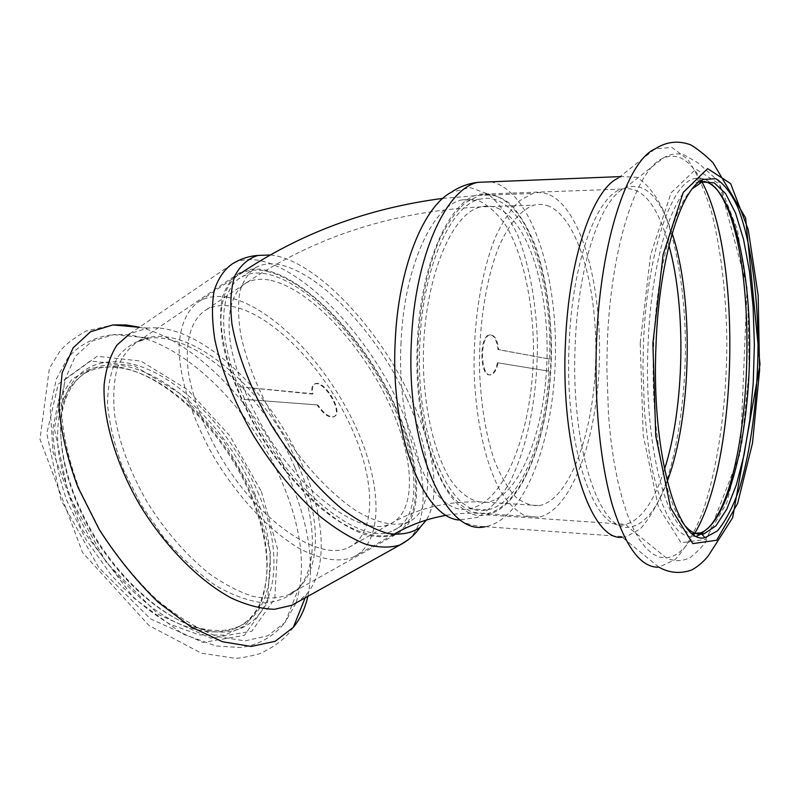 <?xml version="1.0" encoding="UTF-8"?>
<svg xmlns="http://www.w3.org/2000/svg" width="800" height="800" viewBox="0 0 800 800"><rect width="100%" height="100%" fill="white"/><g stroke="black" fill="none" stroke-linecap="round" stroke-linejoin="round"><path stroke-width="0.6" stroke-dasharray="4 3" d="M231.99 306.38C270.8 313.65 320.35 364 347.8 420.04C375.45 475.98 378.31 533.65 348.44 547.58C319.58 562.05 259.54 522.4 220.68 456.9C204.59 428.7 194 401.59 188.91 375.57C183.9 342.65 190.91 319 206.5 309.59C213.75 305.7 222.25 304.63 231.99 306.38M228.12 297.43C217.37 295.41 208 296.55 200.01 300.85C187.64 308.74 180.16 324.5 179.06 346.92C179.11 378.22 192.28 419.97 215.35 459.56C239.25 498.73 270.5 531.46 299.25 548.45C320.79 559.67 338.69 562.62 352.96 557.3C385.31 542.26 382.14 480.16 352.57 420.14C323.2 360.01 270.14 305.71 228.12 297.43M549.31 206.36C544.29 204.21 539.17 203.82 533.93 205.18C521.51 209.44 509.44 223.22 499.33 245.64C486.4 277.39 478.89 323.37 479.51 369.58C480.86 404.68 485.84 435.05 494.46 460.67C500.61 475.91 507.51 487.84 515.16 496.46C523.05 503.03 531.08 506.09 539.23 505.62C569.65 499.77 593.4 433.59 595.64 362.23C598.14 290.89 579.02 219.66 549.31 206.36M549.81 194.92C581.84 209.94 602.11 286.84 599.31 363.3C596.8 439.79 571.33 510.94 538.43 517.24L525.38 515.92C516.69 511.58 508.45 503.47 500.67 491.58C485.75 464.86 475.65 420.4 474.11 370.77C473.43 320.9 481.53 271.28 495.47 237.07C502.83 221.32 510.84 209.22 519.5 200.77L532.69 193.48C538.53 191.95 544.23 192.43 549.81 194.92M244.53 398.96L239.33 386.79L312.93 393.73C311.81 388.56 312.45 385.29 314.86 383.91C323.97 378.48 344.29 412.56 334.3 416.5C329.58 417.75 324.11 413.91 317.88 404.96L243.94 399.34L317.88 404.96M239.33 386.79L312.37 394.07C311.26 388.91 311.9 385.63 314.31 384.26C323.43 378.82 343.75 412.89 333.74 416.83C329.02 418.09 323.55 414.25 317.33 405.3M312.37 394.07L312.93 393.73M395.56 406.75C422.32 464.47 425.08 521.97 395.35 534.71C386.21 537.65 375.44 537.42 363.03 534.01C349.88 528.71 335.94 520.23 321.21 508.58C298.43 488.46 277.57 463.15 258.62 432.65C240.85 401.58 228.91 371.89 222.8 343.58C220.11 326.03 219.92 310.8 222.21 297.91C225.86 286.63 231.54 278.32 239.25 272.98C278.82 250.76 360.11 325.92 395.56 406.75M238.74 387.16C216.58 332.53 219.83 287.93 242.09 276.83C280.32 255.33 359.17 328.12 393.54 406.57C419.47 462.54 422.05 518.13 393.35 530.45C361 549.38 280.79 483.43 243.94 399.34M254.29 492.78C279.05 550.12 275.74 609.8 239.7 626.1C229.28 630.91 216.94 631.82 202.7 628.82C166.96 621.19 122.38 584.19 93.11 535.1C63.83 486.02 53.68 431.27 65.65 399.04C70.46 386.22 77.82 376.97 87.73 371.29C135.67 343.13 222.01 412.27 254.29 492.78M251.23 494.62C269.37 538.75 272.01 575.62 259.14 605.23C253.88 615.69 246.28 623.27 236.35 627.98C219.86 634.55 199.97 632.84 176.7 622.86C145.79 607.45 113.36 575.97 89.63 537.26C72.56 507.09 62.04 477.67 58.05 448.99C56.84 431.06 58.24 415.25 62.26 401.54C67.66 389.33 75.09 379.97 84.54 373.45C94.1 368.1 105.03 366.12 117.36 367.51C166.13 372.63 225.03 431.04 251.23 494.62M257.57 491.62C291.54 567.42 271.98 645.17 205.41 630.23C169.03 622.49 123.53 584.73 93.64 534.6C63.74 484.48 53.39 428.6 65.6 395.82C79.66 358.3 118.78 352.64 158.48 374.49C198.36 396.55 236.77 442.69 257.57 491.62M406.81 398.58C432.97 454.7 436.13 510.21 407.94 522.23C394.87 526.9 378.09 523.38 357.61 511.68C330.19 494.09 299.84 461.08 276.09 422.1C258.78 391.87 247.06 363.03 240.93 335.58C238.17 318.57 237.83 303.83 239.9 291.38C243.28 280.5 248.64 272.52 255.99 267.45C293.53 246.45 372.07 319.94 406.81 398.58M270.53 254.96C315.27 259.52 379.51 328.26 411.39 399.04C433.91 447.74 441.25 496.45 426.32 520.05M408.32 539.68C431.74 519.25 426.14 463.07 400.33 407.17C362.34 320.72 275.21 239.85 232.43 263.82L129.87 333.68L147.89 328.09C198.77 322.61 271.25 391.23 302.65 465.85C324.92 516.75 328.29 569.13 306.6 594.19L298.08 601.81M250.75 495.72C269.18 540.58 271.85 578.11 258.76 608.32L244.84 625.85L224.68 635.15L199.32 634.89L170.4 624.43C149.99 612.42 130.21 595.9 111.07 574.87L85.88 539.42L66.88 500.78C57.82 474.54 53.22 450.18 53.07 427.71L58.83 399.34L72.02 379.18L91.16 368.19L114.52 366.47C164.27 371.75 224.13 431.11 250.75 495.72M548.44 371.18L548.97 359L498.01 349.59C496.72 339.66 493.87 334.76 489.46 334.86C478.77 336.04 479.69 377.94 490.3 374.75C493.56 373.8 495.94 369.8 497.43 362.75L549.09 371.19L497.43 362.75M548.97 359L498.7 349.6C497.4 339.67 494.56 334.76 490.15 334.87C479.47 336.05 480.39 377.95 490.99 374.77C494.25 373.82 496.62 369.81 498.12 362.76M498.7 349.6L498.01 349.59M417.41 341.98C411.96 441.06 449.74 524.4 486.24 514.85C524.77 508.18 553.01 425.19 551.4 342.56C550.29 306.65 544.98 274.49 535.46 246.08C528.48 228.8 520.27 214.93 510.85 204.46C500.87 196.37 490.37 192.96 479.34 194.25C449.54 200 420.51 263.73 417.41 341.98M549.61 359.01C552.9 273.36 520.94 188.43 479.94 199.24C451 204.79 422.89 266.62 419.89 342.42C414.62 438.31 451.17 519.18 486.61 509.89C519.26 505.19 545.36 441.33 549.09 371.19M699.7 181.47L696.8 182.2C674.16 188.06 651.22 257.97 648.06 344.44C643.41 444.47 666.81 532.34 692.49 533.65M704.05 181.43L701.35 181.3M692.47 188.61C673.37 207.17 656.46 271.04 653.7 344.51C649.99 427.07 665.09 505.63 685.6 526.37M714.68 186.94C708.75 180.11 702.46 177.25 695.81 178.36C671.93 180.4 646.76 252.63 643.44 344.12L642.93 367.3L644.51 412.69L649.4 454.09L652.95 472.42L657.14 488.78L661.88 502.94L667.08 514.75L672.64 524.09L678.47 530.89L684.46 535.15L690.53 536.9L696.59 536.21M701.83 533.66L707.6 528.72M401.08 342.19C395.78 437.46 433.05 517.89 469.18 508.73C507.14 502.39 535.06 422.48 533.39 342.71C532.16 297.36 522.63 254.59 506.52 226.51C497.97 213.86 488.51 205.16 478.16 200.43L462.15 199.86C432.66 205.41 404.08 266.87 401.08 342.19M490.96 181.82C530.32 189.76 557.14 271.92 555.42 355.74C554.14 439.59 524.61 519.95 485.3 526.67C475.66 526.41 466.85 524.19 458.87 520L477.32 517.46C489.24 510.45 500.04 498.77 509.73 482.43C527.85 446.63 537.79 394.5 537.4 341.92C536.05 301.75 529.56 266.35 517.91 235.72C509.38 217.44 499.45 203.54 488.11 194.02L470 187.5L451.16 192.34M622.21 537.24L626.16 536.83L640.34 528.85C649.34 518.85 657.44 504.85 664.63 486.84C678.06 448.2 685.44 395.84 685.47 343.24C684.74 290.79 676.58 241.12 662.28 208.16C654.65 193.26 646.13 182.98 636.74 177.31L622.1 176.53L618.05 178.2L655.17 148.84L671.85 147.41L687.37 159.01C696.88 172.52 705.08 190.74 711.95 213.69C721.21 251.46 726.18 294.16 726.86 341.8C726.66 404.26 718.16 466.41 702.79 511.71C694.56 532.73 685.31 548.72 675.03 559.67L658.9 567.16L622.21 537.24M497.21 208.02C528.85 221 549.43 291.1 546.92 361.36C544.71 431.64 519.53 496.7 487.19 502.29C474.22 503.42 461.21 495.53 449.8 478.65C435.04 454.14 425.06 413.57 423.47 368.41C421.13 287.29 449.65 213.15 480.85 206.89C486.41 205.54 491.87 205.92 497.21 208.02M270.95 280.38C308.65 288.83 357.84 340.38 385.92 396.91C414.17 453.36 418.62 510.85 390.22 523.93C362.8 537.57 303.64 496.37 264.2 429.92C247.84 401.33 236.84 374 231.2 347.92C225.44 314.98 231.58 291.65 246.4 282.78C253.3 279.14 261.49 278.34 270.95 280.38M497.71 196.76C531.83 211.42 553.65 287.11 550.85 362.42C548.35 437.76 521.34 507.71 486.36 513.71L472.49 512.34C463.24 508.03 454.47 500.01 446.19 488.29C430.3 461.97 419.49 418.29 417.75 369.57C416.91 320.62 425.38 271.92 440.08 238.31C447.86 222.82 456.34 210.92 465.51 202.59L479.51 195.4C485.71 193.87 491.78 194.33 497.71 196.76M266.96 271.37C307.79 280.92 360.48 336.5 390.52 397.15C420.73 457.7 425.62 519.62 394.86 533.74C381.25 538.66 363.88 535.23 342.75 523.45C314.49 505.71 283.34 472.17 259.11 432.42C235.68 392.27 221.78 350.26 220.87 319.09C221.33 296.8 228.13 281.35 239.88 273.89C247.49 269.86 256.51 269.02 266.96 271.37M261.37 491.56L277.49 548.79L274.8 598.52L251.86 631.21L210.73 638.13L158.35 614.4L106.54 562.74L68.66 494.97L54.29 428.48L65.47 379.21L97.2 356.25L140.9 361.07L187.65 389.76L229.83 435.79L261.37 491.56M295.89 603.19L285.2 622.27L267.84 635.81L244.91 640.89L217.46 636.54C197.37 628.85 176.79 616.27 155.73 598.8C135.08 578.8 116.38 555.76 99.64 529.67L79.3 489.19C69.13 461.71 63.17 435.89 61.43 411.73L64.64 380.31L75.25 356.42L92.08 341.1L113.66 334.65C170.97 329.31 248.93 402.44 282.2 482.44C301.87 529.12 306.46 569.3 295.97 602.98M295.03 467.78C315.89 515.61 318.9 564.7 298.64 588.33C289.68 597.03 278.28 601.88 264.42 602.89C249.38 601.41 233.07 595.62 215.48 585.49C197.62 572.93 180.36 556.9 163.68 537.41L141.41 505.25L123.88 470.67C114.95 447.23 109.5 425.18 107.54 404.52C107.67 385.37 111.07 369.52 117.76 356.98C126.07 346.69 136.61 340.37 149.35 338.01C197.25 332.98 265.56 397.42 295.03 467.78M298.24 465.32C323.22 521.89 321.8 579.9 288.34 594.84C278.13 598.45 266.39 598.98 253.11 596.43C239.17 592.01 224.62 584.46 209.46 573.79C186.19 555.16 165.38 531.19 147.03 501.87C130 471.87 119.18 442.82 114.58 414.69C112.9 397.15 113.77 381.76 117.18 368.51C121.94 356.79 128.7 347.91 137.46 341.87C182.01 316 265.47 385.9 298.24 465.32M139.4 327.19C195.94 340.78 259.61 408.24 290.04 480.12C308.55 523.63 314.49 562.38 307.85 596.36M254.57 495.64L270.52 552.83L267.59 602.58L244.41 635.36L203.04 642.45L150.54 618.93L98.71 567.5L60.95 499.9L46.79 433.47L58.22 384.14L90.18 361.03L134.06 365.64L180.92 394.13L223.12 439.99L254.57 495.64M640.21 343.32L643.21 435.33L658.39 506.95L681.06 542.76L705.47 539.45L726.82 502.79L741.96 442.71L749.16 370.04L747.66 295.49L737.45 229.77L719.47 184.04L695.97 169.12L671.09 192.81L650.57 254.95L640.21 343.32M701.21 180.45C689.95 159.65 677.2 152.25 662.96 158.24C636.77 168.89 610.94 246.67 607.37 341.77L606.81 366.78L608.53 415.85L610.78 439.08L613.88 460.93L617.78 481.07L622.38 499.23L627.6 515.16L633.35 528.69L639.51 539.71L645.98 548.13L652.67 553.94L659.48 557.17L666.3 557.86C676.19 556.75 685.41 549.03 693.95 534.71M694.44 533.89L694.84 533.2M696.8 182.2L702.05 182L701.55 181.08M672.19 233.39C659.83 195.99 643.99 180.94 624.66 188.24C600.87 198.69 578.23 264.59 575.23 343.73C570.25 444.83 598.9 531.64 628.43 527.25C643.46 525.81 656.39 510.54 667.23 481.45M668.95 245.5C657.46 204.42 641.81 185.6 622 189.05C597.07 194.79 572.24 261.55 569.15 343.82C563.96 448.04 595.3 534.99 625.79 524.37C641.25 519.94 654.15 501.59 664.49 469.34M348.44 547.58L390.22 523.93C419.25 507.16 451.57 499.95 487.19 502.29L539.23 505.62M206.5 309.59L246.4 282.78C314.95 236.68 393.1 211.39 480.85 206.89L533.93 205.18M446.42 515.29C459.36 513.12 472.67 512.59 486.36 513.71L538.43 517.24M442.83 198.38L479.51 195.4L532.69 193.48M352.96 557.3L394.86 533.74M200.01 300.85L239.88 273.89M333.74 416.83L334.3 416.5M314.31 384.26L314.86 383.91M87.73 371.29L84.54 373.45M239.7 626.1L236.35 627.98M202.7 628.82L205.41 630.23M65.65 399.04L65.6 395.82M291.95 605.24L285.2 622.27C273.33 637.36 256.06 645.93 240.3 647.5L216.16 646.02L182.77 634.03L133.89 598.09L80.97 527.95L52.96 451.86L50.19 408.06L56.37 378.93L67.38 358.67C77.2 346.19 93.94 336.4 113.66 334.65L149.35 338.01L137.46 341.87L239.25 272.98M395.35 534.71L288.34 594.84L298.64 588.33L291.95 605.22M255.99 267.45L242.09 276.83M407.94 522.23L393.35 530.45M147.89 328.09L139.22 327.31M306.6 594.19L305.12 597.88M293.34 627.32L287.72 634.47C280.82 641.86 271.57 648.23 259.98 653.6C248.12 656.82 239.7 658.37 234.73 658.23L201.32 653.18L149.01 625.51L82.58 552.58L40 439.27L49.35 368.47L59.56 351.75C64.26 345.46 73.06 338.57 85.94 331.07L112.98 324.93M117.36 367.51L114.52 366.47M259.14 605.23L258.76 608.32M490.15 334.87L489.46 334.86M490.99 374.77L490.3 374.75M699.12 181.57L695.81 178.36M701.15 532.73L700.27 533.55M486.24 514.85L625.79 524.37L628.43 527.25L666.3 557.86C674.41 561.66 682.34 561.57 690.08 557.57C693.99 554.82 699.04 549.94 705.25 542.9L740.35 452.98L747.09 287.26L718.72 181.38L698.43 163.13L683.89 154.75C676.43 152.93 669.45 154.1 662.96 158.24L624.66 188.24L622 189.05L479.34 194.25M469.18 508.73L486.61 509.89M462.15 199.86L479.94 199.24M485.3 526.67L626.16 536.83M620.07 176.61L622.1 176.53"/><path stroke-width="1.2" d="M426.32 520.05L420.05 527.42C411.56 533.22 400.86 535.25 387.96 533.49C373.98 529.4 358.78 521.31 342.34 509.24C317.3 488.46 292.11 458.69 271.04 424.57C251.08 389.9 237.41 354.51 231.97 324.18C229.84 305.12 230.72 289.19 234.61 276.37C240.07 265.66 247.81 258.68 257.84 255.45L270.53 254.96M298.08 601.81L291.86 605.28L274.55 609.28C261.35 608.96 246.93 605.22 231.3 598.06C199.46 580.96 165.49 546.9 140.14 505.47C115.78 463.55 102.76 418.82 104.12 384.82C105.92 368.79 110.2 355.54 116.97 345.06L129.87 333.68M692.49 533.65L701.15 532.73C728.57 520.83 748.88 437.05 749.63 352.19C750.68 267.35 731.81 186.32 704.05 181.43M701.35 181.3L699.7 181.47M685.6 526.37C690.96 532.2 696.4 534.8 701.93 534.18L704.01 533.81L715.89 525.9L726.84 509.09L736.37 484.8L744.11 454.6L749.8 420.1L753.25 382.92L754.37 344.65L753.11 306.9L749.47 271.26L743.54 239.4L735.5 212.96L725.61 193.61L714.28 182.86L702.05 182L692.47 188.61M696.59 536.21L701.83 533.66M707.6 528.72C756.02 480.49 761.39 237.96 714.68 186.94M490.96 181.82L477.85 182.35C468 183.56 459.1 186.89 451.16 192.34C423.05 207.19 398.2 269.02 395.22 341.19C390.12 434.35 423.13 517.21 458.87 520M618.05 178.2C592.77 189.49 568.65 259.06 565.46 342.75C560.16 449.89 590.82 541.57 622.21 537.24M656.04 344.27C650.96 453.27 677.8 545.18 704.97 537.67L717.39 530.92C725.34 521.47 732.52 507.78 738.95 489.85C750.98 451.18 757.77 397.96 758.03 344.46C757.61 291.12 750.6 240.73 738.11 208.05C731.43 193.39 723.99 183.61 715.78 178.7L703 179.45C680.94 188.51 659.17 258.76 656.04 344.27M408.32 539.68L400.07 544.91C390.28 548.03 378.74 547.77 365.45 544.13C351.34 538.45 336.38 529.36 320.56 516.86C296.09 495.27 273.66 468.07 253.28 435.27C234.17 401.85 221.34 369.94 214.81 339.54C211.93 320.7 211.73 304.36 214.2 290.54C218.11 278.45 224.19 269.54 232.43 263.82C240.39 258.9 248.86 256.11 257.84 255.45M307.85 596.36C305.07 608.65 300.23 618.97 293.34 627.32L275.21 641.28L251.27 646.45L222.6 641.77L190.81 626.83L158.01 602.04C136.37 581.03 116.76 556.83 99.18 529.43L77.81 486.93C67.1 458.09 60.8 431.01 58.92 405.69L62.17 372.78L73.15 347.79L90.59 331.74L112.98 324.93L125.86 324.93L139.4 327.19M693.95 534.71L694.44 533.89M694.84 533.2C737.87 460.95 742.34 256.96 702.04 182M701.55 181.08L701.21 180.45M667.23 481.45C691.72 416.73 694.17 299.56 672.19 233.39M664.49 469.34C684.46 407.57 686.51 308.45 668.95 245.5M620.07 176.61L477.85 182.35C445.99 188.58 414.77 256.8 411.42 340.94C405.56 447.65 446.3 536.85 485.3 526.67M596.58 340.8C594.04 402.06 600.29 463.73 612.5 505.55C625.73 547.45 641.2 567.99 658.9 567.16C669.26 573.05 680.21 573.99 691.74 569.98C698.3 566.28 703.86 561.5 708.41 555.63L732.64 517.76L760 364.36L745.62 217.96L712.94 162.63C705.15 155.03 697.76 149.12 690.77 144.88C678.34 140.27 666.47 141.59 655.17 148.84C627.57 160.3 600.32 241.45 596.58 340.8M652.88 343.47L655.75 435.84L670.58 507.71L692.78 543.61L716.69 540.25L737.63 503.43L752.5 443.14L759.59 370.25L758.17 295.45L748.23 229.53L730.65 183.62L707.64 168.64L683.24 192.39L663.09 254.75L652.88 343.47M446.42 515.29C427.95 518.46 410.76 524.61 394.86 533.74M442.83 198.38C367.44 208.22 299.79 233.4 239.88 273.89M291.86 605.28L400.07 544.91C408.34 540.5 415 534.67 420.05 527.42M139.22 327.31L112.98 324.93M305.12 597.88L293.34 627.32M698.89 533.46L704.01 533.81M700.27 533.55L697.96 535.71M701.93 534.18L704.97 537.67M699.92 182.91L703 179.45"/></g></svg>
